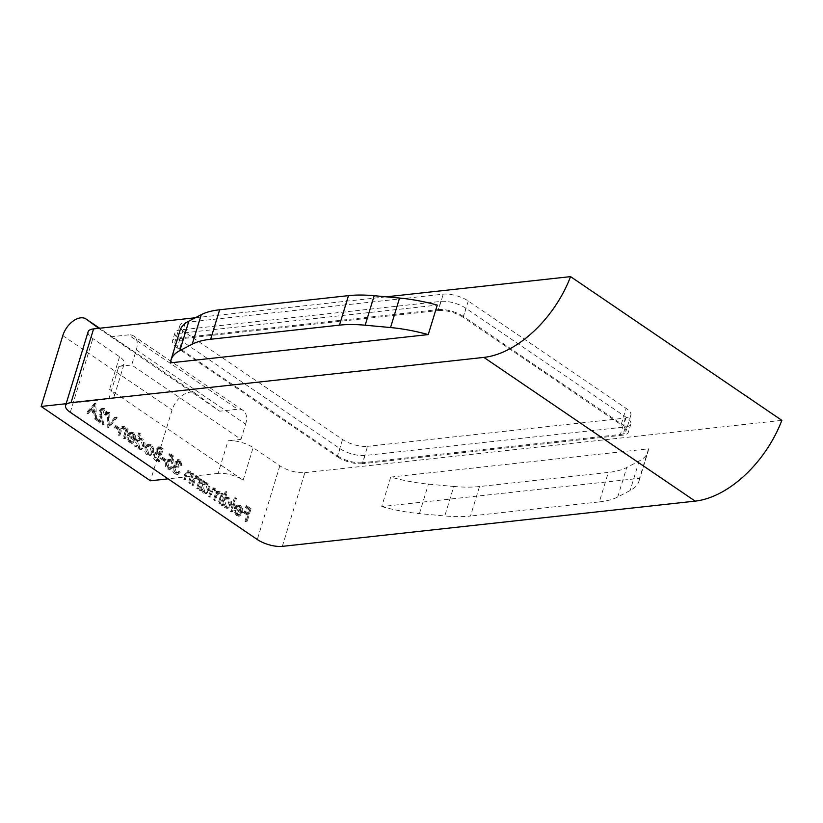 <?xml version="1.0" encoding="UTF-8"?>
<svg xmlns="http://www.w3.org/2000/svg" width="823" height="823" viewBox="0 0 823 823"><rect width="100%" height="100%" fill="white"/><g stroke="black" fill="none" stroke-linecap="round" stroke-linejoin="round"><path stroke-width="0.62" stroke-dasharray="4.12 3.09" d="M282.32 546.369L304.87 472.639A18.404 6.718 17 0 1 279.83 465.787L253.124 447.619A18.404 6.718 -163 0 0 228.084 440.768L218.116 473.379A18.404 6.718 17 0 1 243.145 480.221L109.582 389.361A18.404 6.718 17 0 1 114.284 396.151A18.404 6.718 17 0 1 108.831 399.032L66.138 403.712M218.116 473.379L168.108 478.852M98.77 328.336L219.679 411.202L195.524 393.487A18.404 11.09 -55.8 0 0 195.329 393.353A18.404 11.09 -55.8 0 0 172.079 409.988L150.434 480.797M110.395 336.864L128.439 334.879L237.724 409.226L219.679 411.202M240.974 439.359L245.614 424.195L136.32 349.857L131.69 365.011L240.974 439.359L228.084 440.768M136.32 349.857A18.404 11.09 -55.8 0 0 133.789 336.051A18.404 11.09 -55.8 0 0 128.439 334.879M245.614 424.195A18.404 11.09 -55.8 0 0 243.073 410.389A18.404 11.09 -55.8 0 0 237.724 409.226M108.831 399.032L118.8 366.42A18.404 6.718 -163 0 0 124.252 363.55A18.404 6.718 -163 0 0 119.551 356.75L92.834 338.582A18.404 6.718 17 0 1 88.123 331.782M195.36 317.75L386.254 296.825M304.87 472.639L781.85 420.358M118.8 366.42L131.69 365.011M179.671 339.611L339.961 448.648A18.404 6.718 -163 0 0 364.99 455.5L625.398 426.952A18.404 6.718 -163 0 0 630.86 424.071A18.404 6.718 -163 0 0 626.149 417.282L465.859 308.244A18.404 6.718 -163 0 0 440.83 301.393L180.422 329.941A18.404 6.718 -163 0 0 174.96 332.821A18.404 6.718 -163 0 0 179.671 339.611L177.171 347.8L337.451 456.837L339.961 448.648M102.916 410.111L104.233 414.638L105.097 415.224C105.745 412.477 105.138 410.317 103.287 408.753L101.579 408.239L99.192 410.636L101.064 421.736L96.579 418.691L96.168 420.028L102.721 424.483L100.025 411.325L101.682 409.751L104.212 409.967L105.529 414.494L104.233 414.638M117.761 429.472L118.173 428.135L114.459 425.614L114.058 426.952L117.761 429.472L119.047 429.328L119.458 428.001L118.173 428.135M129.736 441.653L127.76 437.887L126.824 437.908L129.273 442.743L131.32 443.381L134.314 440.264L134.478 436.54L132.266 432.898L130.219 432.291L128.851 432.836L127.081 435.614L133.377 439.894L131.217 442.085L129.736 441.653L131.032 441.509L129.046 437.743L127.76 437.887M152.296 448.422L150.095 445.027L148.017 444.42L146.936 444.77L144.941 447.496C144.22 450.644 144.941 453.103 147.091 454.862L149.189 455.489L152.234 452.455L152.296 448.422L153.582 448.278L151.381 444.883L150.095 445.027M164.59 461.333L165.001 459.995L161.298 457.475L160.886 458.812L164.59 461.333L165.886 461.189L166.287 459.862L165.001 459.995M178.519 461.538L180.782 465.499L178.93 460.211L177.151 459.718L175.083 461.672L174.99 465.129L176.678 464.974L174.013 465.52L172.727 467.433C172.151 470.242 172.84 472.392 174.774 473.904L176.688 474.48L179.167 472.258L178.303 471.661L176.667 473.019L178.282 472.803L175.176 472.556L173.56 468.133L175.155 466.631L177.367 467.402L177.768 466.065L175.957 462.259L177.212 461.137L179.805 461.394L181.204 464.769L179.918 464.913M197.499 488.955L200.401 479.449L199.536 478.863L199.012 480.57L196.903 476.867L195.39 476.435L192.798 479.891L191.317 484.747L192.181 485.333L194.31 478.77L195.524 477.762L196.697 478.142L198.333 482.288L196.635 488.368L197.499 488.955L198.785 488.811L201.686 479.305L200.401 479.449M219.124 503.666L222.025 494.16L221.161 493.574L220.657 495.22L218.784 491.753L217.375 491.362L215.842 492.524L213.959 488.471L212.601 488.08L210.194 491.372L208.62 496.516L209.484 497.102L211.058 491.948L212.746 489.438L213.754 489.736C215.348 491.506 215.616 493.625 214.566 496.094L213.435 499.798L214.299 500.384L215.78 495.549C216.161 493.337 217.097 492.493 218.579 493.018L219.474 499.077L218.26 503.079L219.124 503.666L220.41 503.522L223.311 494.016L222.025 494.16M223.311 494.016L222.447 493.43L221.943 495.076L221.377 493.08L218.661 491.228L217.128 492.38L215.245 488.327L213.898 487.936L211.48 491.228L209.906 496.372L210.77 496.969L212.344 491.815L214.042 489.294L215.04 489.592C216.634 491.362 216.912 493.481 215.852 495.96L214.721 499.654L215.595 500.24L217.066 495.415C217.457 493.203 218.383 492.36 219.864 492.884L217.601 492.73L219.864 492.884L220.77 498.933L219.546 502.935L218.26 503.079M231.109 511.813L235.183 498.481L234.318 497.884L230.245 511.227L231.109 511.813L232.395 511.68L236.479 498.337L235.183 498.481M245.81 521.823L249.791 508.809L245.089 505.62L244.688 506.958L248.515 509.56L247.291 513.562L243.464 510.96L243.052 512.287L246.879 514.9L244.945 521.237L245.81 521.823L247.095 521.679L251.077 508.676L249.791 508.809M236.746 514.447L234.771 510.682L233.835 510.702L236.283 515.537L238.331 516.175L241.324 513.058L241.489 509.334L239.277 505.692L237.23 505.085L235.862 505.631L234.092 508.408L240.388 512.698L238.228 514.879L236.746 514.447L238.042 514.303L236.057 510.538L234.771 510.682M226.037 492.257L225.173 491.67L221.099 505.003L221.963 505.6L222.467 503.954L224.792 507.719L226.891 508.316L229.977 505.271C230.656 502.112 229.926 499.643 227.765 497.864L225.8 497.298L224.309 497.936L226.037 492.257L227.333 492.113L225.173 491.67M203.24 481.383L202.376 480.797L199.475 490.302L200.339 490.889L200.843 489.243L203.168 493.008L205.266 493.605L208.353 490.559C209.032 487.401 208.301 484.932 206.141 483.152L204.094 482.545L202.705 483.142L203.24 481.383L204.536 481.239L202.376 480.797M189.341 483.41L192.243 473.904L191.378 473.307L190.854 475.025L188.755 471.322L187.233 470.879L184.65 474.346L183.159 479.202L184.023 479.788L186.152 473.225L187.377 472.217L188.549 472.587L190.175 476.743L188.477 482.813L190.627 483.266L193.539 473.76L192.243 473.904M172.552 456.271L168.602 453.586L168.19 454.924L171.472 457.146L170.947 460.921L168.139 459.378L165.557 462.094C164.837 465.036 165.495 467.32 167.511 468.956L169.178 469.449L171.575 467.289L170.711 466.703L169.209 467.958L167.871 467.587L166.431 462.629L168.129 460.87L169.641 461.343L171.554 463.452L172.552 456.271L173.848 456.137L169.888 453.442L168.602 453.586M157.954 462.053L161.925 449.049L157.882 446.961L156 448.905L156.267 452.434L155.434 452.393L157.563 452.29L153.397 454.491C152.883 457.043 153.531 458.977 155.352 460.283L157.954 462.053L159.24 461.909L163.221 448.905L161.925 449.049M139.54 433.412L138.676 432.826L134.602 446.169L135.466 446.755L135.97 445.109L138.295 448.874L140.394 449.471L143.469 446.436C144.159 443.278 143.428 440.809 141.268 439.019L139.303 438.453L137.811 439.091L139.54 433.412L140.836 433.268L138.676 432.826M123.975 438.937L126.876 429.431L126.012 428.845L125.487 430.563L123.388 426.849L121.866 426.417L119.273 429.884L117.792 434.729L118.656 435.326L120.786 428.762L121.999 427.744L123.183 428.125L124.808 432.27L123.111 438.35L125.261 438.793L128.172 429.287L126.876 429.431M107.782 427.929L115.837 417.693L114.911 417.066L108.564 425.131L108.482 412.693L107.556 412.056L107.782 427.929L109.078 427.785L117.123 417.549L115.837 417.693M94.583 403.239L86.034 413.125L86.981 413.774L89.676 410.574L94.048 413.547L94.233 418.712L95.18 419.349L94.583 403.239L95.869 403.095L94.46 403.147M390.719 477.083L648.555 448.823L639.533 478.317L381.707 506.577L390.719 477.083A92.022 33.589 17 0 0 428.433 484.13L453.792 486.465L444.78 515.959A92.022 33.589 -163 0 0 470.489 516.031L479.5 486.537L608.341 472.412L599.329 501.907L470.489 516.031M170.423 362.85L179.435 333.356L437.27 305.096M648.555 448.823A92.022 33.589 17 0 1 648.04 451.539A92.022 33.589 17 0 1 639.142 461.034L626.725 467.505A92.022 33.589 17 0 1 608.341 472.412M479.5 486.537A92.022 33.589 17 0 1 453.792 486.465M381.707 506.577A92.022 33.589 -163 0 0 419.421 513.624L444.78 515.959M599.329 501.907A92.022 33.589 -163 0 0 617.713 496.999L630.12 490.529A92.022 33.589 -163 0 0 639.029 481.033A92.022 33.589 -163 0 0 639.533 478.317M251.077 508.676L246.386 505.476L245.089 505.62M246.386 505.476L245.974 506.814L244.688 506.958M245.974 506.814L249.801 509.416L248.515 509.56M249.801 509.416L248.577 513.418L247.291 513.562M248.577 513.418L244.75 510.816L243.464 510.96M244.75 510.816L244.338 512.153L243.052 512.287M244.338 512.153L248.176 514.756L246.879 514.9M248.176 514.756L246.231 521.093L244.945 521.237M246.231 521.093L247.095 521.679M236.057 510.538L233.835 510.702M235.121 510.569L237.58 515.404L236.283 515.537M237.58 515.404L239.627 516.031L242.61 512.914L241.324 513.058M242.61 512.914L242.775 509.19L241.489 509.334M242.775 509.19L240.563 505.548L239.277 505.692M240.563 505.548L238.516 504.941L235.862 505.631M237.158 505.487L235.378 508.264L234.092 508.408M235.378 508.264L241.684 512.554L240.388 512.698M241.684 512.554L239.524 514.735L238.042 514.303M241.952 511.32L236.602 507.688L238.444 506.217L240.162 506.68L241.705 508.809L241.952 511.32L240.655 511.464L235.316 507.832L237.147 506.361L238.876 506.824L240.419 508.953L240.655 511.464M236.602 507.688L235.316 507.832M241.705 508.809L240.419 508.953M240.162 506.68L238.876 506.824M236.479 498.337L234.318 497.884M235.604 497.75L231.53 511.083L230.245 511.227M231.53 511.083L232.395 511.68M226.469 491.526L222.385 504.869L221.099 505.003M222.385 504.869L223.249 505.456L221.963 505.6M223.249 505.456L223.753 503.81L222.467 503.954M223.753 503.81L226.078 507.575L224.792 507.719M226.078 507.575L228.177 508.172L231.263 505.137L229.977 505.271M231.263 505.137C231.952 501.979 231.212 499.51 229.061 497.72L227.765 497.864M229.061 497.72L227.086 497.154L224.309 497.936M225.595 497.792L227.333 492.113M226.407 506.392L224.7 500.723L227.014 498.399L228.691 498.882L230.389 504.561L228.053 506.845L225.111 506.536L223.414 500.868L225.728 498.543L227.405 499.026L229.103 504.694L226.767 506.978L225.111 506.536M224.7 500.723L223.414 500.868M228.691 498.882L227.405 499.026M230.389 504.561L229.103 504.694M222.447 493.43L221.161 493.574M221.943 495.076L220.657 495.22M221.377 493.08L220.091 493.224M220.07 491.609L218.784 491.753M217.128 492.38L215.842 492.524M215.245 488.327L213.959 488.471M209.906 496.372L208.62 496.516M210.77 496.969L209.484 497.102M215.04 489.592L213.754 489.736M214.721 499.654L213.435 499.798M215.595 500.24L214.299 500.384M219.546 502.935L220.41 503.522M203.672 480.653L200.761 490.158L199.475 490.302M200.761 490.158L201.625 490.745L200.339 490.889M201.625 490.745L202.129 489.099L200.843 489.243M202.129 489.099L204.454 492.864L203.168 493.008M204.454 492.864L206.552 493.461L209.639 490.426L208.353 490.559M209.639 490.426C210.328 487.267 209.587 484.798 207.437 483.008L206.141 483.152M207.437 483.008L205.39 482.401L202.705 483.142M203.991 482.998L204.536 481.239M204.783 491.681L203.075 486.012L205.39 483.687L207.067 484.171L208.764 489.85L206.429 492.133L203.487 491.825L201.789 486.156L204.104 483.831L205.781 484.315L207.478 489.983L205.143 492.267L203.487 491.825M203.075 486.012L201.789 486.156M207.067 484.171L205.781 484.315M208.764 489.85L207.478 489.983M201.686 479.305L199.536 478.863M200.822 478.719L200.298 480.437L199.012 480.57M200.298 480.437L198.199 476.733L196.903 476.867M198.199 476.733L196.676 476.291L194.094 479.758L192.603 484.613L191.317 484.747M192.603 484.613L193.467 485.2L192.181 485.333M193.467 485.2L195.607 478.636L194.31 478.77M195.607 478.636L196.697 478.142M197.993 477.998L199.619 482.144L198.333 482.288M199.619 482.144L197.921 488.224L196.635 488.368M197.921 488.224L198.785 488.811M193.539 473.76L191.378 473.307M192.675 473.174L192.15 474.881L190.854 475.025M192.15 474.881L190.041 471.178L188.755 471.322M190.041 471.178L188.518 470.746L185.936 474.202L184.455 479.058L183.159 479.202M184.455 479.058L185.319 479.644L184.023 479.788M185.319 479.644L187.449 473.081L186.152 473.225M187.449 473.081L188.549 472.587M189.835 472.453L191.461 476.599L190.175 476.743M191.461 476.599L189.763 482.679L188.477 482.813M189.763 482.679L190.627 483.266M181.204 464.769L182.068 465.355L180.782 465.499M182.068 465.355L180.227 460.067L178.93 460.211M180.227 460.067L178.437 459.584L176.379 461.538L175.083 461.672M176.379 461.538L176.678 464.974L174.013 465.52M175.299 465.376L174.013 467.299L172.727 467.433M174.013 467.299C173.447 470.098 174.126 472.258 176.071 473.76L174.774 473.904M176.071 473.76L177.984 474.336L180.453 472.114L179.167 472.258M180.453 472.114L178.303 471.661M179.589 471.528L178.282 472.803L175.176 472.556M176.461 472.412L174.846 467.999L173.56 468.133M174.846 467.999L176.441 466.487L178.653 467.258L177.367 467.402M178.653 467.258L179.064 465.931L177.768 466.065M179.064 465.931L177.243 462.115L175.957 462.259M177.243 462.115L178.498 461.003L179.805 461.394M169.888 453.442L169.487 454.78L168.19 454.924M169.487 454.78L172.758 457.012L171.472 457.146M172.758 457.012L172.233 460.787L170.947 460.921M172.233 460.787L171.174 459.759L169.888 459.903M171.174 459.759L169.425 459.234L166.843 461.95L165.557 462.094M166.843 461.95C166.123 464.892 166.781 467.186 168.808 468.822L167.511 468.956M168.808 468.822L170.464 469.305L172.871 467.155L171.575 467.289M172.871 467.155L170.711 466.703M171.997 466.559L170.505 467.814L167.871 467.587M169.157 467.454L167.727 462.485L166.431 462.629M167.727 462.485L169.415 460.736L170.927 461.199L169.641 461.343M170.927 461.199L172.851 463.308L171.554 463.452M172.851 463.308L173.848 456.137M166.287 459.862L162.584 457.331L161.298 457.475M162.584 457.331L162.172 458.668L160.886 458.812M162.172 458.668L165.886 461.189M163.221 448.905L159.178 446.817L157.296 448.761L156 448.905M157.296 448.761L157.563 452.29L153.397 454.491M154.683 454.358C154.179 456.909 154.827 458.833 156.637 460.139L155.352 460.283M156.637 460.139L159.24 461.909M157.841 453.689L160.269 455.15L158.788 459.985L157.553 459.152L155.557 454.944L157.841 453.689L156.555 453.833L158.973 455.294L157.502 460.129L156.267 459.296L154.261 455.088L156.555 453.833L155.701 453.72L157.841 453.689M158.15 449.379L159.22 448.278L161.946 449.656L160.67 453.823L158.15 449.379L156.864 449.523L157.934 448.422L160.66 449.79L159.384 453.957L156.864 449.523M160.773 448.854L159.487 448.998M161.946 449.656L160.66 449.79M160.094 453.422L158.798 453.566M160.67 453.823L159.384 453.957M160.269 455.15L158.973 455.294M155.557 454.944L154.261 455.088M157.553 459.152L156.267 459.296M158.788 459.985L157.502 460.129M151.381 444.883L149.302 444.276L146.936 444.77M148.233 444.626L146.227 447.352L144.941 447.496M146.227 447.352C145.517 450.5 146.227 452.959 148.377 454.718L147.091 454.862M148.377 454.718L150.486 455.345L153.52 452.311L152.234 452.455M153.52 452.311L153.582 448.278M148.737 453.555L147.091 447.949L149.477 445.613L151.031 446.056L152.656 451.734L150.383 454.018L147.451 453.699L145.805 448.093L148.181 445.757L149.745 446.189L151.36 451.868L149.097 454.162L147.451 453.699M147.091 447.949L145.805 448.093M151.031 446.056L149.745 446.189M152.656 451.734L151.36 451.868M139.972 432.682L135.888 446.025L134.602 446.169M135.888 446.025L136.752 446.611L135.466 446.755M136.752 446.611L137.256 444.965L135.97 445.109M137.256 444.965L139.581 448.741L138.295 448.874M139.581 448.741L141.679 449.337L144.766 446.292L143.469 446.436M144.766 446.292C145.455 443.134 144.714 440.665 142.564 438.885L141.268 439.019M142.564 438.885L140.589 438.309L137.811 439.091M139.097 438.947L140.836 433.268M139.91 447.547L138.202 441.879L140.517 439.554L142.194 440.038L143.891 445.716L141.556 448L138.614 447.691L136.906 442.023L139.231 439.698L140.898 440.182L142.605 445.86L140.27 448.144L138.614 447.691M138.202 441.879L136.906 442.023M142.194 440.038L140.898 440.182M143.891 445.716L142.605 445.86M129.046 437.743L126.824 437.908M128.11 437.764L130.569 442.609L129.273 442.743M130.569 442.609L132.616 443.237L135.6 440.12L134.314 440.264M135.6 440.12L135.764 436.396L134.478 436.54M135.764 436.396L133.552 432.754L132.266 432.898M133.552 432.754L131.505 432.147L128.851 432.836M130.147 432.692L128.367 435.47L127.081 435.614M128.367 435.47L134.674 439.76L133.377 439.894M134.674 439.76L132.513 441.941L131.032 441.509M134.931 438.525L129.592 434.894L131.433 433.423L133.151 433.886L134.694 436.015L134.931 438.525L133.645 438.669L128.295 435.038L130.137 433.556L131.865 434.03L133.398 436.159L133.645 438.669M129.592 434.894L128.295 435.038M134.694 436.015L133.398 436.159M133.151 433.886L131.865 434.03M128.172 429.287L126.012 428.845M127.298 428.701L126.783 430.419L125.487 430.563M126.783 430.419L124.674 426.715L123.388 426.849M124.674 426.715L123.152 426.273L120.57 429.74L119.078 434.595L117.792 434.729M119.078 434.595L119.952 435.182L118.656 435.326M119.952 435.182L122.082 428.618L120.786 428.762M122.082 428.618L123.183 428.125M124.468 427.981L126.094 432.126L124.808 432.27M126.094 432.126L124.396 438.206L123.111 438.35M124.396 438.206L125.261 438.793M119.458 428.001L115.755 425.481L114.459 425.614M115.755 425.481L115.343 426.808L114.058 426.952M115.343 426.808L119.047 429.328M117.123 417.549L114.911 417.066M116.197 416.922L109.85 424.987L108.564 425.131M109.85 424.987L109.778 412.549L108.482 412.693M109.778 412.549L107.556 412.056M108.852 411.922L108.955 427.703L107.659 427.837M105.529 414.494L106.393 415.08L105.097 415.224M106.393 415.08C107.041 412.333 106.434 410.173 104.572 408.609L103.287 408.753M104.572 408.609L102.865 408.095L100.478 410.492L99.192 410.636M100.478 410.492L102.35 421.602L101.064 421.736M102.35 421.602L97.865 418.547L96.579 418.691M97.865 418.547L97.453 419.884L96.168 420.028M97.453 419.884L104.007 424.339L102.721 424.483M104.007 424.339L101.918 416.407L100.622 416.551M101.918 416.407L101.311 411.181L100.025 411.325M101.311 411.181L102.968 409.607L104.212 409.967M95.746 403.013L87.331 412.992L86.034 413.125M87.331 412.992L88.267 413.63L86.981 413.774M88.267 413.63L90.962 410.43L89.676 410.574M90.962 410.43L95.334 413.403L94.048 413.547M95.334 413.403L95.53 418.568L94.233 418.712M95.53 418.568L96.466 419.205L95.18 419.349M96.466 419.205L95.869 403.095M95.273 411.747L91.826 409.401L95.046 405.595L95.273 411.747L93.987 411.891L90.54 409.545L93.76 405.739L93.987 411.891M91.826 409.401L90.54 409.545M95.046 405.595L93.76 405.739M364.99 455.5L362.49 463.688L622.898 435.151L625.398 426.952M626.149 417.282L623.639 425.47L463.359 316.433L465.859 308.244M440.83 301.393L438.32 309.592L177.912 338.13L180.422 329.941M362.49 463.688A18.404 6.718 17 0 1 337.451 456.837M177.171 347.8A18.404 6.718 17 0 1 172.46 341.01A18.404 6.718 17 0 1 177.912 338.13M438.32 309.592A18.404 6.718 17 0 1 463.359 316.433M623.639 425.47A18.404 6.718 17 0 1 628.35 432.27A18.404 6.718 17 0 1 622.898 435.151M179.435 333.356A92.022 33.589 17 0 1 179.949 330.63M625.398 418.074L620.388 434.462L362.562 462.721L367.572 446.333A18.404 6.718 17 0 1 342.533 439.492L184.681 332.101A18.404 6.718 17 0 1 179.97 325.311A18.404 6.718 17 0 1 185.432 322.431L443.258 294.171A18.404 6.718 17 0 1 468.287 301.023L626.149 408.403A18.404 6.718 17 0 1 630.86 415.193A18.404 6.718 17 0 1 625.398 418.074L367.572 446.333M342.533 439.492L337.523 455.87L179.671 348.489L184.681 332.101M185.432 322.431L180.422 338.819L438.248 310.559L443.258 294.171M468.287 301.023L463.277 317.4L621.139 424.791L626.149 408.403M463.277 317.4A18.404 6.718 -163 0 0 438.248 310.559M180.422 338.819A18.404 6.718 -163 0 0 174.96 341.699A18.404 6.718 -163 0 0 179.671 348.489M337.523 455.87A18.404 6.718 -163 0 0 362.562 462.721M620.388 434.462A18.404 6.718 -163 0 0 625.85 431.581A18.404 6.718 -163 0 0 621.139 424.791M62.795 335.64L172.079 409.988M195.524 393.487L99.604 328.243M70.294 412.313L92.834 338.582M119.551 356.75L109.582 389.361M243.145 480.221L253.124 447.619M279.83 465.787L257.29 539.528M211.48 491.228L210.194 491.372M212.344 491.815L211.058 491.948M215.852 495.96L214.566 496.094M217.066 495.415L215.78 495.549M220.77 498.933L219.474 499.077M194.094 479.758L192.798 479.891M194.835 480.725L193.549 480.869M198.971 484.788L197.685 484.932M185.936 474.202L184.65 474.346M186.687 475.18L185.391 475.324M190.813 479.243L189.527 479.377M161.339 447.63L160.053 447.763M159.693 454.759L158.397 454.903M120.57 429.74L119.273 429.884M121.31 430.707L120.024 430.851M125.446 434.77L124.16 434.914M101.003 416.489L99.717 416.623M419.421 513.624L428.433 484.13M639.142 461.034L630.12 490.529M617.713 496.999L626.725 467.505M195.329 393.353L99.614 328.243M243.073 410.389L133.789 336.051M238.331 516.175L239.627 516.031M237.23 505.085L238.516 504.941M238.228 514.879L239.524 514.735M237.147 506.361L238.444 506.217M226.891 508.316L228.177 508.172M225.8 497.298L227.086 497.154M225.728 498.543L227.014 498.399M226.767 506.978L228.053 506.845M217.375 491.362L218.661 491.228M212.601 488.08L213.898 487.936M212.746 489.438L214.042 489.294M205.266 493.605L206.552 493.461M204.094 482.545L205.39 482.401M204.104 483.831L205.39 483.687M205.143 492.267L206.429 492.133M195.39 476.435L196.676 476.291M195.524 477.762L196.82 477.618M187.233 470.879L188.518 470.746M187.377 472.217L188.662 472.073M177.151 459.718L178.437 459.584M176.688 474.48L177.984 474.336M175.155 466.631L176.441 466.487M177.212 461.137L178.498 461.003M168.139 459.378L169.425 459.234M169.178 469.449L170.464 469.305M169.209 467.958L170.505 467.814M168.129 460.87L169.415 460.736M157.882 446.961L159.178 446.817M157.934 448.422L159.22 448.278M148.017 444.42L149.302 444.276M149.189 455.489L150.486 455.345M148.181 445.757L149.477 445.613M149.097 454.162L150.383 454.018M140.394 449.471L141.679 449.337M139.303 438.453L140.589 438.309M139.231 439.698L140.517 439.554M140.27 448.144L141.556 448M131.32 443.381L132.616 443.237M130.219 432.291L131.505 432.147M131.217 442.085L132.513 441.941M130.137 433.556L131.433 433.423M121.866 426.417L123.152 426.273M121.999 427.744L123.296 427.61M101.579 408.239L102.865 408.095M101.682 409.751L102.968 409.607M174.96 332.821L172.46 341.01M630.86 424.071L628.35 432.27M114.284 396.151L124.252 363.55M639.029 481.033L648.04 451.539M179.97 325.311L174.96 341.699M630.86 415.193L625.85 431.581"/><path stroke-width="1.23" d="M66.138 403.712L41.15 406.449L150.434 480.797L168.108 478.852M99.604 328.243L86.23 319.149A18.404 11.09 -55.8 0 0 86.045 319.015A18.404 11.09 -55.8 0 0 62.795 335.64L41.15 406.449M86.23 319.149L98.77 328.336M386.254 296.825L570.565 276.631L781.85 420.358A92.022 55.46 124.2 0 1 695.168 501.125L483.883 357.398L71.035 402.642A18.404 6.718 -163 0 0 65.583 405.523L88.123 331.782A18.404 6.718 17 0 1 93.585 328.902L195.36 317.75M695.168 501.125L282.32 546.369A18.404 6.718 -163 0 1 257.29 539.528L70.294 412.313A18.404 6.718 -163 0 1 65.583 405.523M437.27 305.096L428.248 334.591L170.423 362.85A92.022 33.589 -163 0 1 170.927 360.124L179.949 330.63A92.022 33.589 17 0 1 188.848 321.145L201.265 314.674A92.022 33.589 17 0 1 219.648 309.767L348.489 295.642A92.022 33.589 17 0 1 374.198 295.714L399.556 298.049A92.022 33.589 17 0 1 437.27 305.096M483.883 357.398A92.022 55.46 -55.8 0 0 570.565 276.631M428.248 334.591A92.022 33.589 -163 0 0 390.534 327.544L365.175 325.208A92.022 33.589 -163 0 0 339.467 325.136L210.626 339.261A92.022 33.589 -163 0 0 192.243 344.168L179.836 350.639A92.022 33.589 -163 0 0 170.927 360.124M93.585 328.902L71.035 402.642M219.648 309.767L210.626 339.261M339.467 325.136L348.489 295.642M188.848 321.145L179.836 350.639M192.243 344.168L201.265 314.674M390.534 327.544L399.556 298.049M374.198 295.714L365.175 325.208M99.614 328.243L86.045 319.015"/></g></svg>
